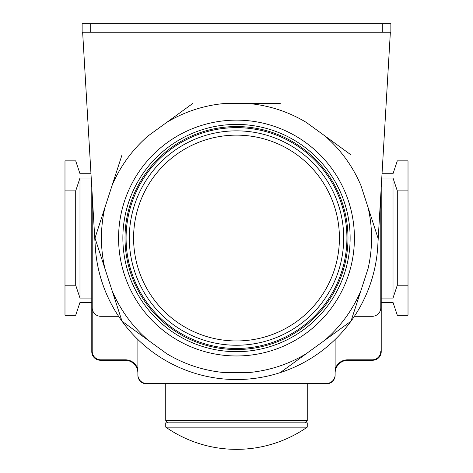<?xml version="1.0" encoding="UTF-8"?>
<svg xmlns="http://www.w3.org/2000/svg" width="473" height="473" viewBox="0 0 473 473"><rect width="100%" height="100%" fill="white"/><g stroke="black" fill="none" stroke-linecap="round" stroke-linejoin="round"><path stroke-width="0.71" d="M82.639 32.223L95.244 246.362A141.504 141.504 0 0 0 122.022 321.22L112.077 290.605L122.022 321.22L166.733 353.703A135.071 135.071 0 0 0 224.965 372.623L248.035 372.623A135.071 135.071 0 0 0 306.268 353.703L350.978 321.22L368.053 268.658A135.071 135.071 0 0 0 368.053 207.434L360.923 185.487A135.071 135.071 0 0 0 324.939 135.952L306.268 122.389A135.071 135.071 0 0 0 248.035 103.469L224.965 103.469A135.071 135.071 0 0 0 166.733 122.389L148.061 135.952A135.071 135.071 0 0 0 112.077 185.487L94.996 238.049L112.077 290.605A135.071 135.071 0 0 0 148.061 340.14L122.022 321.22A141.504 141.504 0 0 0 377.756 246.362L390.361 32.223M104.947 268.658L94.996 238.049L104.947 207.434A135.071 135.071 0 0 0 104.947 268.658M236.5 355.968A117.919 117.919 0 0 1 118.581 238.049A117.919 117.919 0 0 1 236.5 120.13A117.919 117.919 0 0 1 354.419 238.049A117.919 117.919 0 0 1 236.5 355.968M236.5 124.417A113.632 113.632 0 0 1 350.132 238.049A113.632 113.632 0 0 1 236.5 351.675A113.632 113.632 0 0 1 122.868 238.049A113.632 113.632 0 0 1 236.5 124.417M236.5 349.535A111.486 111.486 0 0 1 125.014 238.049A111.486 111.486 0 0 1 236.5 126.563A111.486 111.486 0 0 1 347.986 238.049A111.486 111.486 0 0 1 236.5 349.535M236.5 127.633A110.416 110.416 0 0 1 346.916 238.049A110.416 110.416 0 0 1 236.5 348.459A110.416 110.416 0 0 1 126.084 238.049A110.416 110.416 0 0 1 236.5 127.633M236.5 130.85A107.2 107.2 0 0 1 343.7 238.049A107.2 107.2 0 0 1 236.5 345.249A107.2 107.2 0 0 1 129.3 238.049A107.2 107.2 0 0 1 236.5 130.85A107.2 107.2 0 0 1 343.7 238.049A107.2 107.2 0 0 1 236.5 345.249A107.2 107.2 0 0 1 129.3 238.049A107.2 107.2 0 0 1 236.5 130.85M360.923 290.605L350.978 321.22L324.939 340.14A135.071 135.071 0 0 0 360.923 290.605M368.053 207.434L378.004 238.049L368.053 207.434M324.939 135.952L350.978 154.872L324.939 135.952M248.035 103.469L280.229 103.469L248.035 103.469M166.733 122.389L192.771 103.469L166.733 122.389M112.077 185.487L122.022 154.872L112.077 185.487M92.211 351.25L92.211 194.852L92.211 351.25A8.573 8.573 0 0 0 100.784 359.823L125.44 359.823A12.866 12.866 0 0 1 137.88 369.395M137.88 373.12A12.866 12.866 0 0 0 125.014 360.255L100.359 360.255A8.573 8.573 0 0 1 91.78 351.675L91.78 187.568M90.97 173.727L79.99 173.727L75.704 160.861L64.984 160.861L64.984 315.231L75.704 315.231L79.99 302.365L91.78 302.365M91.78 298.079L79.99 298.079L75.704 285.213L75.704 190.879L64.984 190.879M75.704 190.879L79.99 178.014L91.218 178.014M79.99 298.079L79.99 178.014M75.704 285.213L64.984 285.213M137.88 339.519L137.88 375.26A8.573 8.573 0 0 0 146.453 383.84L326.547 383.84A8.573 8.573 0 0 0 335.12 375.26L335.12 339.519M137.88 374.835A8.573 8.573 0 0 0 146.453 383.408L326.547 383.408A8.573 8.573 0 0 0 335.12 374.835M165.751 383.84L165.751 420.716L307.249 420.716L307.249 383.84M167.891 422.856L165.751 420.716M305.109 422.856L307.249 420.716M165.751 427.143L165.751 422.856L307.249 422.856L307.249 427.143L165.751 427.143A123.82 123.82 0 0 0 307.249 427.143M354.395 316.301L372.216 316.301A8.573 8.573 0 0 0 380.789 307.728L380.789 194.852L380.789 307.728M380.789 351.25A8.573 8.573 0 0 1 372.216 359.823L347.56 359.823A12.866 12.866 0 0 0 335.12 369.395M381.22 187.568L381.22 351.675A8.573 8.573 0 0 1 372.641 360.255L347.986 360.255A12.866 12.866 0 0 0 335.12 373.12M382.03 173.727L393.01 173.727L397.296 160.861L408.016 160.861L408.016 285.213L397.296 285.213L393.01 298.079L381.22 298.079M393.01 298.079L393.01 178.014L397.296 190.879L408.016 190.879M381.782 178.014L393.01 178.014M381.22 302.365L393.01 302.365L397.296 315.231L408.016 315.231L408.016 285.213M397.296 285.213L397.296 190.879M280.229 372.623L306.268 353.703L280.229 372.623M92.211 307.728A8.573 8.573 0 0 0 100.784 316.301L118.605 316.301M390.864 32.223L82.136 32.223L82.136 23.65L390.864 23.65L390.864 32.223M236.5 135.136A102.913 102.913 0 0 1 339.413 238.049A102.913 102.913 0 0 1 236.5 340.956A102.913 102.913 0 0 1 133.587 238.049A102.913 102.913 0 0 1 236.5 135.136M382.29 32.223L382.29 23.65M90.71 32.223L90.71 23.65"/></g></svg>
